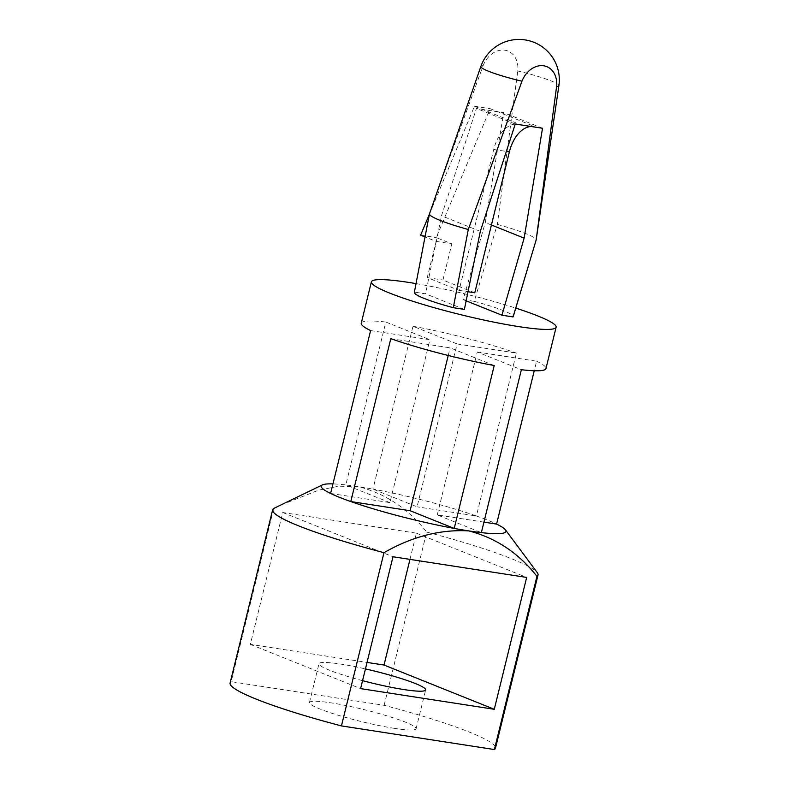 <?xml version="1.0" encoding="UTF-8"?>
<svg xmlns="http://www.w3.org/2000/svg" width="789" height="789" viewBox="0 0 789 789"><rect width="100%" height="100%" fill="white"/><g stroke="black" fill="none" stroke-linecap="round" stroke-linejoin="round"><path stroke-width="0.59" stroke-dasharray="3.94 2.96" d="M466.141 300.846L463.123 299.633L485.304 222.547L503.707 112.679L476.438 108.468L441.495 215.782L425.577 293.824L414.462 292.108L428.042 221.285M480.856 66.463A40.19 4.478 -166.2 0 1 483.134 65.635L434.67 198.956M483.134 65.635A22.536 17.595 -68.1 0 1 504.901 50.22A22.536 17.595 -68.1 0 1 517.771 70.99A40.19 4.478 -166.2 0 1 558.898 85.636M463.123 299.633L474.238 301.349L497.336 224.411L517.771 70.99M497.336 224.411A54.924 6.125 -166.2 0 1 525.632 233.574A54.924 6.125 -166.2 0 1 536.155 239.984M474.238 301.349A50.9 5.671 -166.2 0 1 513.185 316.695M409.974 559.381L416.405 533.177L282.738 512.515L250.35 644.376L367.043 662.415M273.734 508.441L231.177 681.666L384.135 705.307A136.625 15.228 -166.2 0 1 495.472 748.199M384.135 705.307L426.681 532.082C408.347 508.806 385.614 493.658 358.462 486.655L338.836 486.202L318.687 490.137L279.148 505.779M474.771 292.798L442.935 280.026L451.821 243.831L436.297 237.597L490.137 108.675L536.727 127.364A33.483 20.583 -81.2 0 0 533.906 126.585A33.483 20.583 -81.2 0 0 530.977 126.477M429.423 214.115L474.475 106.249L521.065 124.938A33.483 20.583 -81.2 0 0 518.245 124.169A33.483 20.583 -81.2 0 0 515.316 124.051M515.256 124.06A33.483 20.583 -81.2 0 0 493.717 149.476L459.099 290.382L427.263 277.61L436.159 241.414L425.024 236.947M542.526 128.262L503.707 112.679M515.256 124.041L476.438 108.468M480.323 231.355L441.495 215.782M491.419 225.003L485.304 222.547M464.396 309.406L425.577 293.824M483.933 522.131L437.264 514.921L481.359 532.614M437.264 514.921L477.266 352.032L521.371 369.725M477.266 352.032L536.589 361.204L534.242 370.761M494.22 365.534L450.115 347.841L390.802 338.668M448.241 355.484L450.115 347.841M370.613 330.571L429.926 339.734L385.831 322.04L345.819 484.929A95.104 10.602 -166.2 0 1 358.462 486.655A95.104 10.602 -166.2 0 1 372.97 489.121L417.075 506.824L457.078 343.935L516.4 353.107L476.388 515.986A95.104 10.602 -166.2 0 1 496.577 524.083M330.601 493.45L389.924 502.623L429.926 339.734M389.924 502.623L345.819 484.929A95.104 10.602 -166.2 0 0 332.948 483.894M457.078 343.935L412.982 326.242L372.97 489.121A95.104 10.602 -166.2 0 1 476.388 515.986L417.075 506.824M282.738 512.515L392.991 556.758M416.405 533.177L526.667 577.42M362.555 680.66A54.924 6.125 -166.2 0 1 329.496 670.206A54.924 6.125 -166.2 0 1 318.973 663.727A54.924 6.125 -166.2 0 1 365.445 668.914M250.35 644.376L360.603 688.619M230.102 683.018A136.625 15.228 -166.2 0 1 231.177 681.666M394.618 728.385A54.924 6.125 -166.2 0 1 338.175 715.238A54.924 6.125 -166.2 0 1 309.456 702.506A54.924 6.125 -166.2 0 1 364.242 709.666A54.924 6.125 -166.2 0 1 416.119 728.711A54.924 6.125 -166.2 0 1 394.618 728.385M426.681 532.082A136.625 15.228 -166.2 0 1 537.319 572.706M474.475 106.249L490.137 108.675M459.099 290.382L467.995 291.752M427.263 277.61L442.935 280.026M436.159 241.414L451.821 243.831M420.626 235.181L436.297 237.597M536.589 361.204A95.104 10.602 -166.2 0 1 545.958 368.571M412.982 326.242A95.104 10.602 -166.2 0 1 516.4 353.107M361.244 323.204A95.104 10.602 -166.2 0 1 385.831 322.04M416.02 283.606A95.104 10.602 -166.2 0 1 515.759 308.104M493.717 149.476L506.341 151.429M533.906 126.585L518.245 124.169M416.119 728.711L425.646 689.931M309.456 702.506L318.973 663.727"/><path stroke-width="1.18" d="M501.942 315.206L524.123 238.13L542.526 128.262L515.256 124.041L480.323 231.355L464.396 309.406L453.29 307.69A50.9 5.671 -166.2 0 1 414.324 292.403L429.463 213.918L480.856 66.463A40.19 4.478 -166.2 0 0 521.963 81.208A22.536 17.595 111.9 0 1 543.72 65.793A22.536 17.595 111.9 0 1 556.59 86.563L536.155 239.984L513.057 316.931L501.942 315.206L466.141 300.846M529.567 262.027L513.185 316.695A50.9 5.671 -166.2 0 1 513.057 316.931M360.603 688.619L494.279 709.281L526.667 577.42L392.991 556.758L360.603 688.619M534.242 370.761L496.577 524.083A95.104 10.602 -166.2 0 1 505.463 529.873L537.319 572.706A136.625 15.228 -166.2 0 1 538.019 574.974A136.625 15.228 -166.2 0 1 536.944 576.325L494.387 749.55L341.44 725.91A136.625 15.228 -166.2 0 1 230.102 683.018L272.649 509.793A136.625 15.228 -166.2 0 1 273.734 508.441L322.395 484.91A95.104 10.602 -166.2 0 1 332.948 483.894M536.944 576.325C518.61 553.04 495.867 537.901 468.715 530.889C440.341 529.281 412.105 536.55 383.987 552.685L341.44 725.91M367.043 662.415L384.016 665.038L409.974 559.381M530.977 126.477A33.483 20.583 -81.2 0 0 509.378 151.892L474.771 292.798L467.995 291.752M425.024 236.947L420.626 235.181L429.423 214.115M524.123 238.13L491.419 225.003M515.759 308.104A95.104 10.602 -166.2 0 1 556.117 327.208L545.958 368.571A95.104 10.602 -166.2 0 1 521.371 369.725L481.359 532.614A95.104 10.602 -166.2 0 1 468.715 530.889A95.104 10.602 -166.2 0 1 454.208 528.423L410.112 510.72L448.241 355.484M496.577 524.083L483.933 522.131M410.112 510.72L350.789 501.557L390.802 338.668A95.104 10.602 -166.2 0 0 494.22 365.534L454.208 528.423A95.104 10.602 -166.2 0 1 350.789 501.557A95.104 10.602 -166.2 0 1 330.601 493.45A95.104 10.602 -166.2 0 1 322.395 484.91M556.117 327.208A95.104 10.602 -166.2 0 1 518.886 326.636A95.104 10.602 -166.2 0 1 421.139 303.873A95.104 10.602 -166.2 0 1 371.402 281.831L361.244 323.204A95.104 10.602 -166.2 0 0 370.613 330.571L330.601 493.45M384.016 665.038L494.279 709.281M365.445 668.914A54.924 6.125 -166.2 0 1 425.646 689.931A54.924 6.125 -166.2 0 1 404.146 689.596A54.924 6.125 -166.2 0 1 362.555 680.66M383.987 552.685A136.625 15.228 -166.2 0 1 272.649 509.793M538.019 574.974L495.472 748.199A136.625 15.228 -166.2 0 1 494.387 749.55M505.463 529.873A95.104 10.602 -166.2 0 1 481.359 532.614M556.59 86.563A40.19 4.478 -166.2 0 0 558.898 85.636L536.155 239.984M453.29 307.69L468.291 229.5A54.924 6.125 -166.2 0 1 439.996 220.338A54.924 6.125 -166.2 0 1 429.463 213.918M468.291 229.5L521.963 81.208M371.402 281.831A95.104 10.602 -166.2 0 1 416.02 283.606M506.341 151.429L509.378 151.892M558.898 85.636A40.367 40.367 0 0 0 480.856 66.463"/></g></svg>
